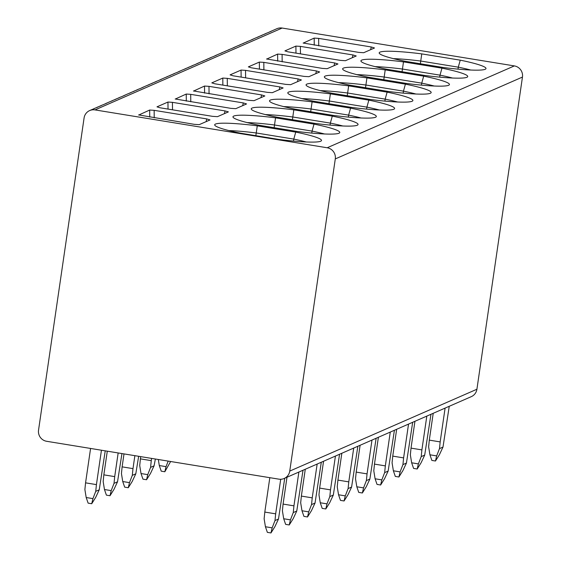 <?xml version="1.0" encoding="UTF-8"?>
<svg xmlns="http://www.w3.org/2000/svg" width="561" height="561" viewBox="0 0 561 561"><rect width="100%" height="100%" fill="white"/><g stroke="black" fill="none" stroke-linecap="round" stroke-linejoin="round"><path stroke-width="0.84" d="M94.991 109.907A9.761 9.579 -113.6 0 0 84.087 117.957L38.541 430.133A9.761 9.579 -113.6 0 0 46.647 441.29L278.845 479.15A9.761 9.579 -113.6 0 0 289.749 471.093L335.289 158.924A9.761 9.579 -113.6 0 0 327.189 147.767L94.991 109.907L282.155 28.05L514.353 65.91A9.761 9.579 66.4 0 1 522.459 77.067L476.913 389.243A9.761 9.579 66.4 0 1 471.324 396.634L284.154 478.484M89.676 110.566L91.752 109.661A9.761 9.579 -113.6 0 1 92.853 109.262L94.557 108.511A9.761 9.579 -113.6 0 0 93.456 108.918L95.16 108.168A9.761 9.579 -113.6 0 1 96.268 107.768L97.972 107.025A9.761 9.579 -113.6 0 0 96.871 107.424L98.575 106.681A9.761 9.579 -113.6 0 1 99.676 106.274L101.38 105.531A9.761 9.579 -113.6 0 0 100.279 105.931L101.983 105.188A9.761 9.579 -113.6 0 1 103.091 104.781L106.99 103.077A9.761 9.579 -113.6 0 0 105.882 103.483L110.026 101.667A9.761 9.579 -113.6 0 1 111.134 101.268L112.838 100.517A9.761 9.579 -113.6 0 0 111.737 100.924L113.441 100.174A9.761 9.579 -113.6 0 1 114.542 99.774L116.246 99.031A9.761 9.579 -113.6 0 0 115.145 99.43L116.849 98.687A9.761 9.579 -113.6 0 1 117.957 98.28L119.661 97.537A9.761 9.579 -113.6 0 0 118.56 97.937L120.264 97.193A9.761 9.579 -113.6 0 1 121.365 96.794L125.264 95.082A9.761 9.579 -113.6 0 0 124.163 95.489L128.308 93.673A9.761 9.579 -113.6 0 1 129.409 93.273L131.113 92.53A9.761 9.579 -113.6 0 0 130.012 92.93L131.716 92.186A9.761 9.579 -113.6 0 1 132.824 91.78L134.528 91.036A9.761 9.579 -113.6 0 0 133.427 91.436L135.131 90.693A9.761 9.579 -113.6 0 1 136.232 90.286L137.936 89.543A9.761 9.579 -113.6 0 0 136.835 89.942L138.539 89.199A9.761 9.579 -113.6 0 1 139.647 88.799L143.546 87.088A9.761 9.579 -113.6 0 0 142.438 87.495L146.582 85.679A9.761 9.579 -113.6 0 1 147.683 85.279L149.394 84.536A9.761 9.579 -113.6 0 0 148.293 84.935L149.997 84.192A9.761 9.579 -113.6 0 1 151.098 83.785L152.802 83.042A9.761 9.579 -113.6 0 0 151.701 83.442L153.405 82.698A9.761 9.579 -113.6 0 1 154.513 82.299L156.217 81.548A9.761 9.579 -113.6 0 0 155.117 81.948L156.821 81.205A9.761 9.579 -113.6 0 1 157.922 80.805L161.82 79.101A9.761 9.579 -113.6 0 0 160.719 79.501L164.864 77.691A9.761 9.579 -113.6 0 1 165.965 77.285L167.669 76.541A9.761 9.579 -113.6 0 0 166.568 76.941L168.272 76.198A9.761 9.579 -113.6 0 1 169.373 75.791L171.084 75.048A9.761 9.579 -113.6 0 0 169.983 75.447L171.687 74.704A9.761 9.579 -113.6 0 1 172.788 74.304L174.492 73.554A9.761 9.579 -113.6 0 0 173.391 73.961L175.095 73.211A9.761 9.579 -113.6 0 1 176.203 72.811L180.102 71.107A9.761 9.579 -113.6 0 0 178.994 71.506L183.138 69.697A9.761 9.579 -113.6 0 1 184.239 69.291L185.95 68.547A9.761 9.579 -113.6 0 0 184.842 68.947L186.554 68.204A9.761 9.579 -113.6 0 1 187.655 67.804L189.359 67.054A9.761 9.579 -113.6 0 0 188.258 67.453L189.962 66.71A9.761 9.579 -113.6 0 1 191.07 66.31L192.774 65.56A9.761 9.579 -113.6 0 0 191.673 65.967L193.377 65.216A9.761 9.579 -113.6 0 1 194.478 64.817L198.377 63.113A9.761 9.579 -113.6 0 0 197.276 63.512L201.42 61.703A9.761 9.579 -113.6 0 1 202.521 61.296L204.225 60.553A9.761 9.579 -113.6 0 0 203.124 60.953L204.828 60.209A9.761 9.579 -113.6 0 1 205.929 59.81L207.64 59.059A9.761 9.579 -113.6 0 0 206.539 59.466L208.243 58.716A9.761 9.579 -113.6 0 1 209.344 58.316L211.048 57.566A9.761 9.579 -113.6 0 0 209.947 57.972L211.651 57.222A9.761 9.579 -113.6 0 1 212.759 56.822L216.658 55.118A9.761 9.579 -113.6 0 0 215.55 55.518L219.695 53.709A9.761 9.579 -113.6 0 1 220.796 53.309L222.507 52.559A9.761 9.579 -113.6 0 0 221.399 52.958L223.11 52.215A9.761 9.579 -113.6 0 1 224.211 51.815L225.915 51.065A9.761 9.579 -113.6 0 0 224.814 51.472L226.518 50.721A9.761 9.579 -113.6 0 1 227.619 50.322L229.33 49.578A9.761 9.579 -113.6 0 0 228.229 49.978L229.933 49.235A9.761 9.579 -113.6 0 1 231.034 48.828L234.933 47.124A9.761 9.579 -113.6 0 0 233.832 47.524L237.976 45.714A9.761 9.579 -113.6 0 1 239.077 45.315L240.781 44.564A9.761 9.579 -113.6 0 0 239.68 44.971L241.384 44.221A9.761 9.579 -113.6 0 1 242.485 43.821L244.196 43.071A9.761 9.579 -113.6 0 0 243.088 43.477L244.799 42.727A9.761 9.579 -113.6 0 1 245.9 42.327L247.604 41.584A9.761 9.579 -113.6 0 0 246.503 41.984L248.207 41.241A9.761 9.579 -113.6 0 1 249.315 40.834L253.214 39.13A9.761 9.579 -113.6 0 0 252.106 39.529L256.251 37.72A9.761 9.579 -113.6 0 1 257.352 37.321L259.063 36.57A9.761 9.579 -113.6 0 0 257.955 36.977L259.666 36.227A9.761 9.579 -113.6 0 1 260.767 35.827L262.471 35.084A9.761 9.579 -113.6 0 0 261.37 35.483L263.074 34.74A9.761 9.579 -113.6 0 1 264.175 34.333L265.886 33.59A9.761 9.579 -113.6 0 0 263.95 34.403M261.37 35.483A9.761 9.579 -113.6 0 0 260.535 35.897M257.955 36.977A9.761 9.579 -113.6 0 0 257.12 37.391M252.106 39.529A9.761 9.579 -113.6 0 0 251.069 40.069M246.503 41.984A9.761 9.579 -113.6 0 0 245.669 42.398M243.088 43.477A9.761 9.579 -113.6 0 0 242.254 43.891M239.68 44.971A9.761 9.579 -113.6 0 0 238.846 45.385M233.832 47.524A9.761 9.579 -113.6 0 0 232.787 48.064M228.229 49.978A9.761 9.579 -113.6 0 0 227.394 50.392M224.814 51.472A9.761 9.579 -113.6 0 0 223.979 51.885M221.399 52.958A9.761 9.579 -113.6 0 0 220.564 53.379M215.55 55.518A9.761 9.579 -113.6 0 0 214.512 56.058M209.947 57.972A9.761 9.579 -113.6 0 0 209.113 58.386M206.539 59.466A9.761 9.579 -113.6 0 0 205.705 59.88M203.124 60.953A9.761 9.579 -113.6 0 0 202.29 61.373M197.276 63.512A9.761 9.579 -113.6 0 0 196.231 64.052M191.673 65.967A9.761 9.579 -113.6 0 0 190.838 66.38M188.258 67.453A9.761 9.579 -113.6 0 0 187.423 67.874M184.842 68.947A9.761 9.579 -113.6 0 0 184.015 69.368M178.994 71.506A9.761 9.579 -113.6 0 0 177.956 72.046M173.391 73.961A9.761 9.579 -113.6 0 0 172.557 74.375M169.983 75.447A9.761 9.579 -113.6 0 0 169.149 75.868M166.568 76.941A9.761 9.579 -113.6 0 0 165.733 77.355M160.719 79.501A9.761 9.579 -113.6 0 0 159.675 80.034M155.117 81.948A9.761 9.579 -113.6 0 0 154.282 82.369M151.701 83.442A9.761 9.579 -113.6 0 0 150.867 83.862M148.293 84.935A9.761 9.579 -113.6 0 0 147.459 85.349M142.438 87.495A9.761 9.579 -113.6 0 0 141.4 88.028M136.835 89.942A9.761 9.579 -113.6 0 0 136 90.363M133.427 91.436A9.761 9.579 -113.6 0 0 132.592 91.85M130.012 92.93A9.761 9.579 -113.6 0 0 129.177 93.343M124.163 95.489A9.761 9.579 -113.6 0 0 123.118 96.022M118.56 97.937A9.761 9.579 -113.6 0 0 117.726 98.357M115.145 99.43A9.761 9.579 -113.6 0 0 114.311 99.844M111.737 100.924A9.761 9.579 -113.6 0 0 110.903 101.338M105.882 103.483A9.761 9.579 -113.6 0 0 104.844 104.016M100.279 105.931A9.761 9.579 -113.6 0 0 99.444 106.345M96.871 107.424A9.761 9.579 -113.6 0 0 96.036 107.838M93.456 108.918A9.761 9.579 -113.6 0 0 92.621 109.332M264.785 33.99L266.489 33.246A9.761 9.579 -113.6 0 1 267.59 32.84L271.489 31.136A9.761 9.579 -113.6 0 0 270.388 31.542L276.846 28.716A9.761 9.579 66.4 0 1 282.155 28.05M270.388 31.542A9.761 9.579 -113.6 0 0 269.343 32.075M90.58 448.449L85.567 482.846L96.429 484.613L101.443 450.224M269.82 477.677L264.806 512.074L275.668 513.841L280.71 479.269M95.749 491.331L99.241 489.809L95.672 497.418L91.724 503.722L92.923 498.617L95.749 491.331L96.429 484.613M85.567 482.846L84.886 489.564L86.191 497.523L88.119 503.133L91.724 503.722M274.995 520.559L278.48 519.037L274.911 526.646L270.97 532.95L272.162 527.845L274.995 520.559L275.668 513.841M264.806 512.074L264.126 518.792L265.43 526.744L267.359 532.361L270.97 532.95M99.241 489.809L105.23 450.841M278.48 519.037L284.743 478.231M107.291 451.177L103.841 474.851L114.703 476.619L118.161 452.951M286.994 477.243L283.081 504.08L293.943 505.847L298.873 472.046M103.841 474.851L103.168 481.569L104.465 489.529L106.394 495.139L110.005 495.728L111.204 490.623L114.03 483.344L114.703 476.619M283.081 504.08L282.407 510.798L283.705 518.757L285.633 524.367L289.245 524.956L290.444 519.851L293.27 512.565L293.943 505.847M114.03 483.344L117.522 481.815L113.953 489.423L110.005 495.728M293.27 512.565L296.762 511.043L293.193 518.652L289.245 524.956M117.522 481.815L121.947 453.568M296.762 511.043L303.017 470.237M124.009 453.905L122.116 466.857L132.985 468.631L134.871 455.672M305.275 469.248L301.362 496.085L312.225 497.859L317.154 464.052M122.116 466.857L121.442 473.575L122.74 481.534L124.675 487.144L128.28 487.733L129.479 482.628L132.305 475.349L132.985 468.631M301.362 496.085L300.682 502.803L301.986 510.762L303.915 516.372L307.526 516.962L308.718 511.856L311.544 504.577L312.225 497.859M132.305 475.349L135.797 473.821L132.228 481.429L128.28 487.733M311.544 504.577L315.037 503.049L311.467 510.657L307.526 516.962M135.797 473.821L138.658 456.289M315.037 503.049L321.299 462.243M140.72 456.626L140.397 458.863L151.26 460.637L151.589 458.4M323.55 461.254L319.637 488.091L330.499 489.865L335.429 456.065M140.397 458.863L139.724 465.581L141.021 473.54L142.95 479.15L146.561 479.739L147.753 474.641L150.586 467.355L151.26 460.637M319.637 488.091L318.964 494.809L320.261 502.768L322.189 508.378L325.801 508.967L327 503.862L329.826 496.583L330.499 489.865M150.586 467.355L154.079 465.826L150.509 473.435L146.561 479.739M329.826 496.583L333.318 495.054L329.749 502.663L325.801 508.967M154.079 465.826L155.369 459.017M333.318 495.054L339.573 454.249M341.831 453.267L337.918 480.097L348.781 481.871L353.711 448.071M158.314 459.494L159.296 465.546L161.231 471.163L164.836 471.752L166.035 466.647L168.188 461.107M337.918 480.097L337.238 486.815L338.542 494.774L340.471 500.384L344.075 500.973L345.274 495.875L348.101 488.589L348.781 481.871M170.628 461.507L164.836 471.752M348.101 488.589L351.593 487.06L348.023 494.669L344.075 500.973M351.593 487.06L357.855 446.254M360.106 445.273L356.193 472.103L367.055 473.877L371.985 440.076M356.193 472.103L355.52 478.821L356.817 486.78L358.745 492.397L362.357 492.986L363.556 487.881L366.382 480.595L367.055 473.877M179.141 462.895L182.963 463.519M366.382 480.595L369.874 479.066L366.305 486.675L362.357 492.986M369.874 479.066L376.129 438.26M378.387 437.278L374.468 464.108L385.337 465.882L390.267 432.082M384.657 472.6L388.149 471.072L384.58 478.68L380.631 484.992L381.831 479.886L384.657 472.6L385.337 465.882M374.468 464.108L373.794 470.826L375.099 478.785L377.027 484.402L380.631 484.992M388.149 471.072L394.411 430.273M396.662 429.284L392.749 456.114L403.611 457.888L408.541 424.088M402.938 464.606L406.43 463.077L402.861 470.686L398.913 476.997L400.112 471.892L402.938 464.606L403.611 457.888M392.749 456.114L392.076 462.832L393.373 470.791L395.302 476.408L398.913 476.997M406.43 463.077L412.686 422.279M414.944 421.29L411.024 448.127L421.893 449.894L426.823 416.094M421.213 456.612L424.705 455.09L421.136 462.699L417.188 469.003L418.387 463.898L421.213 456.612L421.893 449.894M411.024 448.127L410.35 454.845L411.648 462.797L413.583 468.414L417.188 469.003M424.705 455.09L430.967 414.284M433.218 413.296L429.305 440.133L440.168 441.9L445.097 408.099M439.494 448.618L442.987 447.096L439.417 454.705L435.469 461.009L436.661 455.904L439.494 448.618L440.168 441.9M429.305 440.133L428.632 446.851L429.929 454.803L431.858 460.42L435.469 461.009M442.987 447.096L449.242 406.29M240.452 133.181A50.883 5.203 -171.7 0 1 214.702 125.019A50.883 5.203 -171.7 0 1 257.268 125.832L295.738 132.101A50.883 5.203 -171.7 0 1 321.425 140.692A50.883 5.203 -171.7 0 1 278.922 139.458L240.452 133.181M258.726 125.187A50.883 5.203 -171.7 0 1 232.976 117.025A50.883 5.203 -171.7 0 1 275.542 117.838L314.013 124.107A50.883 5.203 -171.7 0 1 339.7 132.698A50.883 5.203 -171.7 0 1 297.197 131.463L258.726 125.187M277.008 117.2A50.883 5.203 -171.7 0 1 251.258 109.03A50.883 5.203 -171.7 0 1 293.824 109.844L332.294 116.113A50.883 5.203 -171.7 0 1 357.981 124.703A50.883 5.203 -171.7 0 1 315.478 123.469L277.008 117.2M295.282 109.206A50.883 5.203 -171.7 0 1 269.532 101.036A50.883 5.203 -171.7 0 1 312.098 101.85L350.569 108.126A50.883 5.203 -171.7 0 1 376.256 116.709A50.883 5.203 -171.7 0 1 333.753 115.475L295.282 109.206M313.564 101.211A50.883 5.203 -171.7 0 1 287.814 93.042A50.883 5.203 -171.7 0 1 330.38 93.855L368.85 100.131A50.883 5.203 -171.7 0 1 394.537 108.715A50.883 5.203 -171.7 0 1 352.035 107.481L313.564 101.211M331.839 93.217A50.883 5.203 -171.7 0 1 306.089 85.048A50.883 5.203 -171.7 0 1 348.654 85.861L387.125 92.137A50.883 5.203 -171.7 0 1 412.812 100.728A50.883 5.203 -171.7 0 1 370.309 99.486L331.839 93.217M350.12 85.223A50.883 5.203 -171.7 0 1 324.37 77.053A50.883 5.203 -171.7 0 1 366.929 77.867L405.407 84.143A50.883 5.203 -171.7 0 1 431.093 92.733A50.883 5.203 -171.7 0 1 388.591 91.499L350.12 85.223M368.395 77.229A50.883 5.203 -171.7 0 1 342.645 69.066A50.883 5.203 -171.7 0 1 385.211 69.873L423.681 76.149A50.883 5.203 -171.7 0 1 449.368 84.739A50.883 5.203 -171.7 0 1 406.865 83.505L368.395 77.229M386.669 69.234A50.883 5.203 -171.7 0 1 360.926 61.072A50.883 5.203 -171.7 0 1 403.485 61.878L441.963 68.154A50.883 5.203 -171.7 0 1 467.65 76.745A50.883 5.203 -171.7 0 1 425.147 75.511L386.669 69.234M404.951 61.24A50.883 5.203 -171.7 0 1 379.201 53.078A50.883 5.203 -171.7 0 1 421.767 53.891L460.237 60.16A50.883 5.203 -171.7 0 1 485.924 68.751A50.883 5.203 -171.7 0 1 443.421 67.516L404.951 61.24M138.616 114.921L194.323 124.346L199.218 124.654L210.01 119.935L206.75 118.911L154.142 110.335L149.675 110.04L138.742 115.04M228.285 111.941L217.493 116.66L212.605 116.351L159.997 107.775L156.982 106.842L167.949 102.046L172.423 102.34L225.031 110.917L228.369 111.863M175.186 98.974L230.88 108.357L235.774 108.666L246.567 103.946L243.306 102.922L190.698 94.346L186.231 94.052L175.298 99.059M193.454 90.945L249.161 100.363L254.049 100.671L264.841 95.952L261.587 94.928L208.98 86.352L204.506 86.057L193.573 91.064M285.71 84.374L233.103 75.798L230.094 74.872L241.062 70.069L245.536 70.363L298.143 78.94L301.397 79.964L290.605 84.683L285.71 84.374M227.254 78.358L279.862 86.934L283.123 87.958L272.323 92.677L267.436 92.369L214.828 83.792L211.813 82.867L222.787 78.063L227.254 78.358L227.338 85.833M303.992 76.387L251.384 67.804L248.369 66.878L259.336 62.082L263.81 62.369L316.418 70.945L319.679 71.969L308.88 76.689L303.992 76.387M266.559 58.968L322.266 68.393L327.161 68.694L337.953 63.975L334.7 62.958L282.092 54.375L277.618 54.087L266.685 59.087M340.548 60.399L287.94 51.822L284.925 50.89L295.892 46.093L300.366 46.381L352.974 54.964L356.235 55.981L345.436 60.707L340.548 60.399M303.136 43.022L358.823 52.404L363.717 52.713L374.51 47.987L371.256 46.97L318.648 38.386L314.174 38.099L303.242 43.099M228.867 130.58A48.092 4.916 8.3 0 1 256.237 132.978L257.268 125.832M255.844 135.692L256.237 132.978L293.789 139.1L295.738 132.101M306.257 141.975A48.092 4.916 8.3 0 0 293.789 139.1L293.501 141.077M247.149 122.593A48.092 4.916 8.3 0 1 274.518 124.984L275.542 117.838M274.119 127.698L274.518 124.984L312.063 131.106L314.013 124.107M324.531 133.981A48.092 4.916 8.3 0 0 312.063 131.106L311.776 133.083M265.423 114.598A48.092 4.916 8.3 0 1 292.793 116.99L293.824 109.844M292.4 119.703L292.793 116.99L330.345 123.111L332.294 116.113M342.813 125.987A48.092 4.916 8.3 0 0 330.345 123.111L330.057 125.089M283.705 106.604A48.092 4.916 8.3 0 1 311.075 108.995L312.098 101.85M310.675 111.716L311.075 108.995L348.619 115.124L350.569 108.126M361.088 117.999A48.092 4.916 8.3 0 0 348.619 115.124L348.332 117.095M301.979 98.61A48.092 4.916 8.3 0 1 329.349 101.008L330.38 93.855M328.956 103.722L329.349 101.008L366.901 107.13L368.85 100.131M379.369 110.005A48.092 4.916 8.3 0 0 366.901 107.13L366.606 109.1M320.261 90.616A48.092 4.916 8.3 0 1 347.631 93.014L348.654 85.861M347.231 95.728L347.631 93.014L385.176 99.136L387.125 92.137M397.644 102.011A48.092 4.916 8.3 0 0 385.176 99.136L384.888 101.113M338.535 82.621A48.092 4.916 8.3 0 1 365.905 85.02L366.929 77.867M365.513 87.733L365.905 85.02L403.457 91.141L405.407 84.143M415.925 94.017A48.092 4.916 8.3 0 0 403.457 91.141L403.163 93.119M356.817 74.627A48.092 4.916 8.3 0 1 384.187 77.025L385.211 69.873M383.787 79.739L384.187 77.025L421.732 83.147L423.681 76.149M434.2 86.022A48.092 4.916 8.3 0 0 421.732 83.147L421.444 85.125M375.092 66.633A48.092 4.916 8.3 0 1 402.461 69.031L403.485 61.878M402.069 71.745L402.461 69.031L440.013 75.153L441.963 68.154M452.482 78.028A48.092 4.916 8.3 0 0 440.013 75.153L439.719 77.13M393.373 58.639A48.092 4.916 8.3 0 1 420.743 61.037L421.767 53.891M420.343 63.751L420.743 61.037L458.288 67.159L460.237 60.16M470.756 70.034A48.092 4.916 8.3 0 0 458.288 67.159L458 69.136M86.191 497.523L92.923 498.617M265.43 526.744L272.162 527.845M104.465 489.529L111.204 490.623M283.705 518.757L290.444 519.851M122.74 481.534L129.479 482.628M301.986 510.762L308.718 511.856M141.021 473.54L147.753 474.641M320.261 502.768L327 503.862M159.296 465.546L166.035 466.647M338.542 494.774L345.274 495.875M356.817 486.78L363.556 487.881M375.099 478.785L381.831 479.886M393.373 470.791L400.112 471.892M411.648 462.797L418.387 463.898M429.929 454.803L436.661 455.904M476.913 389.243L289.749 471.093M522.459 77.067L335.289 158.924M514.353 65.91L327.189 147.767M149.752 117.074L149.675 110.04M154.226 117.81L154.142 110.335M206.139 121.625L206.75 118.911M168.027 109.086L167.949 102.046M172.508 109.816L172.423 102.34M224.421 113.631L225.031 110.917M186.308 101.092L186.231 94.052M190.782 101.822L190.698 94.346M242.696 105.636L243.306 102.922M204.583 93.098L204.506 86.057M209.064 93.827L208.98 86.352M260.977 97.642L261.587 94.928M241.139 77.109L241.062 70.069M245.62 77.839L245.536 70.363M297.526 81.654L298.143 78.94M279.252 89.648L279.862 86.934M222.864 85.104L222.787 78.063M259.42 69.115L259.336 62.082M263.894 69.844L263.81 62.369M315.808 73.659L316.418 70.945M277.695 61.121L277.618 54.087M282.176 61.85L282.092 54.375M334.083 65.672L334.7 62.958M295.977 53.127L295.892 46.093M352.364 57.678L352.974 54.964M300.451 53.856L300.366 46.381M314.251 45.132L314.174 38.099M318.732 45.869L318.648 38.386M370.639 49.684L371.256 46.97"/></g></svg>
